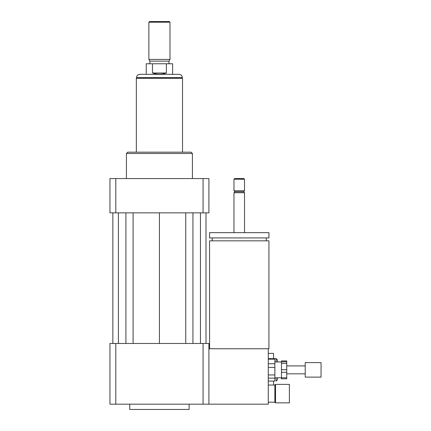 <?xml version="1.0" encoding="UTF-8"?>
<svg xmlns="http://www.w3.org/2000/svg" width="431" height="431" viewBox="0 0 431 431"><rect width="100%" height="100%" fill="white"/><g stroke="black" fill="none" stroke-linecap="round" stroke-linejoin="round"><path stroke-width="0.65" d="M289.384 402.856L289.384 384.382L275.533 384.382L275.533 402.856L289.384 402.856M275.533 402.856L274.87 402.193L274.87 385.039L275.533 384.382M274.87 385.039L268.276 385.039M209.563 348.76L209.563 240.832L268.933 240.832L268.933 348.76L208.906 348.76M239.248 237.928L268.933 237.928L268.933 232.654L209.563 232.654L209.563 237.928L239.248 237.928M233.974 232.654L233.974 192.743L244.528 192.743L244.528 232.654M233.974 192.743L234.96 191.752L243.537 191.752L244.528 192.743M239.248 190.761L244.528 190.761L244.528 179.215L233.974 179.215L233.974 190.761L239.248 190.761M233.974 179.215L234.631 178.558L243.865 178.558L244.528 179.215M115.794 343.48L115.794 404.17L109.948 404.17L109.948 343.48L203.06 343.48L203.06 404.17L268.276 404.17L268.276 348.76M129.742 404.17L129.742 409.45L189.112 409.45L189.112 404.17M203.06 343.48L208.906 343.48L208.906 404.17M115.794 404.17L203.06 404.17M126.439 178.558L126.439 153.49L192.409 153.49L192.409 178.558M126.439 153.49L127.759 152.17L191.089 152.17L192.409 153.49M203.06 212.86L203.06 178.558L208.906 178.558L208.906 212.86L109.948 212.86L109.948 178.558L115.794 178.558L115.794 212.86M203.06 178.558L115.794 178.558M185.75 212.86L185.75 343.48M159.427 212.86L159.427 343.48M192.937 212.86L192.937 343.48M200.458 212.86L200.458 343.48M206.002 212.86L206.002 343.48M112.852 212.86L112.852 343.48M118.396 212.86L118.396 343.48M125.911 212.86L125.911 343.48M133.098 212.86L133.098 343.48M152.477 73.006L152.477 63.772L166.377 63.772L166.377 73.006C161.744 74.52 157.11 74.52 152.477 73.006L166.377 73.006M172.621 74.326L172.621 63.772L166.377 63.772M152.477 63.772L146.233 63.772L146.233 74.326M179.021 74.326L139.833 74.326C137.828 74.52 136.729 75.619 136.535 77.623L182.318 77.623C182.124 75.619 181.02 74.52 179.021 74.326M169.981 22.207L169.324 21.55L149.53 21.55L148.873 22.207L148.873 59.419L169.981 59.419L169.981 22.207L148.873 22.207M169.981 59.419L168.99 61.132L149.859 61.132L148.873 59.419M182.518 152.17L182.518 78.286L136.336 78.286L136.336 152.17M281.47 369.701L281.47 363.381L286.744 363.381L286.744 369.701L281.47 369.701L281.47 372.319L286.744 372.319L286.744 377.782L281.47 377.782L281.47 372.319M274.87 377.782L281.47 377.782L281.47 378.806L286.744 378.806L286.744 377.782M281.47 361.787L281.47 360.93L286.744 360.93L286.744 361.787L281.47 361.787L281.47 363.381M286.744 363.381L286.744 361.787M286.744 372.319L286.744 369.701M268.276 367.427L274.87 367.427L274.87 374.943L268.276 374.943M268.276 359.168L274.87 359.168L274.87 363.748L268.276 363.748M268.276 378.127L274.87 378.127L274.87 381.069L268.276 381.069M274.87 359.168L274.87 358.651L268.276 358.651M274.87 367.427L274.87 363.748M274.87 378.127L274.87 374.943M268.276 381.085L274.87 381.069M321.052 377.125L321.052 362.611L305.218 362.611L305.218 377.125L321.052 377.125M273.556 385.039L273.556 381.085M273.556 358.651L273.556 353.377L268.276 353.377M276.19 377.782L276.19 381.085L277.51 379.765L277.51 377.782M277.51 361.954L277.51 359.971L276.19 358.651L274.87 358.651M276.19 361.954L276.19 358.651M274.87 402.193L268.276 402.193M266.299 240.832L266.299 237.928M212.203 240.832L212.203 237.928M243.537 191.752L244.528 190.761M234.96 191.752L233.974 190.761M136.535 77.623L136.535 78.286M182.318 77.623L182.318 78.286M149.859 61.132L149.859 63.772M168.99 61.132L168.99 63.772M305.218 365.908L286.744 365.908M305.218 373.828L286.744 373.828M281.47 361.954L274.87 361.954"/></g></svg>

